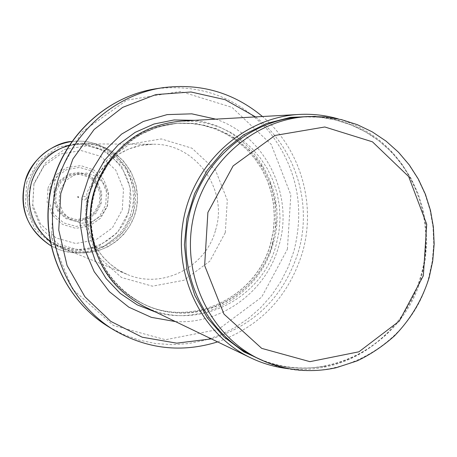 <?xml version="1.0" encoding="UTF-8"?>
<svg xmlns="http://www.w3.org/2000/svg" width="457" height="457" viewBox="0 0 457 457"><rect width="100%" height="100%" fill="white"/><g stroke="black" fill="none" stroke-linecap="round" stroke-linejoin="round"><path stroke-width="0.34" stroke-dasharray="2.29 1.71" d="M288.613 368.713C300.603 370.01 312.514 369.49 324.361 367.154C369.633 358.494 408.192 321.671 420.777 276.028C436.264 223.587 415.344 163.126 370.73 134.032C360.682 127.343 349.873 122.305 338.306 118.911M144.184 306.516C195.036 332.547 261.93 300.369 276.205 244.724L278.976 231.882L280.038 218.783L279.381 205.679L277.005 192.797L272.955 180.366L267.294 168.616L260.124 157.768L251.573 148.011L241.782 139.534L230.934 132.501L219.217 127.046L206.844 123.281L194.048 121.288L181.063 121.105M175.477 321.591C221.771 324.481 266.58 291.178 278.861 245.826C294.382 194.968 265.506 135.952 215.75 119.146M217.623 341.899C260.324 326.355 288.573 296.639 302.363 252.744C316.581 204.313 300.586 148.776 262.461 116.512M133.25 212.602C143.698 179.989 116.861 143.064 82.688 143.869L70.064 145.337L61.809 148.062L54.086 152.107L47.105 157.368L41.044 163.709L36.08 170.964L32.344 178.938L29.934 187.416L28.917 196.167L29.317 204.965L31.127 213.568L34.298 221.742L38.736 229.277L44.323 235.966L50.904 241.644L62.009 247.831C90.166 260.09 125.486 242.381 133.25 212.602M82.14 197.63L82.231 198.984L83.448 200.069L85.065 199.84L85.956 198.458L85.505 196.876L84.025 196.19L82.54 196.881L82.14 197.63M77.404 196.79L78.513 197.704C79.01 196.327 78.638 196.019 77.404 196.79M47.985 188.267L48.402 186.93L55.64 175.02L67.225 167.422L80.866 165.628L93.885 169.947L103.756 179.515L108.577 192.448L107.435 206.244L100.551 218.24L89.246 226.112L75.696 228.323L62.54 224.404L52.349 215.093L47.151 202.205L47.985 188.267M59.781 191.163L59.102 202.268L63.209 212.562L71.292 220.034L81.757 223.239L92.582 221.576L101.665 215.39L107.281 205.879L108.349 194.871L104.664 184.479L96.924 176.71L86.607 173.06L75.708 174.266L66.339 180.104L60.335 189.455L59.781 191.163M56.28 190.683L61.255 181.703L69.475 175.905L79.335 174.277L88.881 177.133L96.233 183.891L99.957 193.208L99.329 203.256L94.468 212.059L86.333 217.898L76.508 219.611L66.928 216.847L59.49 210.129L55.685 200.794L56.28 190.683M54.383 190.135L53.755 201.246L57.948 211.374L66.065 218.629L76.496 221.576L87.161 219.651L95.97 213.259L101.197 203.656L101.82 192.734L97.712 182.634L89.681 175.339L79.284 172.3L68.573 174.134L59.678 180.498L54.383 190.135M259.959 359.396C325.327 392.369 410.317 349.696 428.729 277.57L432.322 260.901L433.75 243.912L433.002 226.918L430.077 210.203L425.021 194.071L417.921 178.813L408.889 164.703L398.087 151.998L385.691 140.939L371.918 131.736L357.014 124.567L341.242 119.585L324.893 116.889L308.264 116.552M266.42 362.235C285.899 368.633 305.676 369.879 325.75 365.983C301.174 370.501 277.513 367.479 254.76 356.923C319.432 389.547 403.548 347.389 421.76 276.068L425.307 259.582L426.724 242.781L425.975 225.969L423.079 209.443L418.075 193.494L411.043 178.401L402.103 164.451L391.403 151.89L379.133 140.956L365.503 131.856L350.753 124.772L335.147 119.843L318.969 117.181L302.517 116.849C327.578 115.804 350.593 122.07 371.57 135.643C354.512 124.361 335.764 117.946 315.324 116.404M324.361 367.154L325.75 365.983C370.478 357.437 408.581 321.048 421.017 275.948C436.321 224.124 415.642 164.377 371.57 135.643L370.73 134.032M272.606 243.821L276.119 223.861L275.445 203.633L270.607 184.04L261.804 165.96L249.419 150.222L233.99 137.563L216.201 128.577L196.858 123.71L176.848 123.23L157.105 127.189L138.568 135.438L122.128 147.611L108.583 163.149L98.603 181.315C93.559 193.482 91.04 206.153 91.04 219.326C90.989 265.963 127.292 307.258 171.672 312.439C216.024 318.026 260.353 287.459 272.606 243.821M272.286 243.741L274.983 231.242L276.022 218.503L275.388 205.747L273.092 193.208L269.167 181.109L263.678 169.667L256.725 159.093L248.425 149.576L238.92 141.304L228.386 134.427L217.001 129.074L204.982 125.361L192.54 123.361L179.909 123.122C138.688 125.069 101.134 157.876 92.88 199.938C84.414 241.953 106.55 286.63 143.886 304.208C193.46 329.257 258.382 297.861 272.286 243.741M95.867 251.853C104.967 275.468 120.585 292.731 142.721 303.654C192.134 328.623 256.851 297.336 270.704 243.398L273.389 230.945L274.428 218.246L273.8 205.536L271.504 193.037L267.591 180.978L262.124 169.576L255.189 159.036L246.911 149.553L237.44 141.304L226.94 134.449L215.595 129.12L203.611 125.418L191.209 123.424L178.618 123.19C153.992 124.801 132.953 134.781 115.512 153.112M156.248 312.325C205.09 326.481 259.953 293.822 273.052 244.147C290.224 189.352 251.007 126.338 194.436 120.351M211.368 338.888C255.263 325.087 284.288 295.965 298.432 251.533C312.731 203.039 295.251 147.257 255.52 116.906M108.937 326.995L123.687 334.604L139.271 340.134L155.409 343.498L171.821 344.658L188.227 343.613L204.342 340.391L219.903 335.061L234.652 327.726L248.34 318.512L260.747 307.595L271.681 295.153L280.958 281.398L288.436 266.562L293.988 250.893C305.002 206.844 296.713 167.068 269.122 131.57C239.051 97.969 201.457 83.677 156.345 88.692M287.402 249.219L290.818 194.871L271.184 144.349L231.996 107.384L180.544 91.434L126.823 100.134L81.712 132.204L54.651 181.378L51.373 237.554L72.486 289.087L113.387 325.487L165.491 339.722L218.315 329.446L261.65 297.124L287.402 249.219M225.301 232.596L227.3 200.149L215.447 170.061L191.946 148.194L161.281 138.928L129.462 144.269L102.882 163.309L86.973 192.311L85.025 225.398L97.398 255.846L121.505 277.513L152.398 286.179L183.897 280.284L209.854 261.153L225.301 232.596M215.567 230.134C228.569 189.392 195.545 143.264 153.152 144.246C122.413 143.938 93.588 167.73 87.51 198.869C81.209 229.957 98.735 262.969 127.252 274.446C162.184 289.652 205.901 267.339 215.567 230.134M128.531 211.522C140.51 175.22 104.127 135.958 67.202 146.28L59.199 148.925L51.704 152.844L44.935 157.951L39.056 164.097L34.246 171.135L30.619 178.864L28.283 187.084L27.294 195.573L27.683 204.102L29.442 212.448L32.516 220.377L36.823 227.683L42.238 234.173L48.625 239.679C76.045 260.97 120.094 245.112 128.531 211.522M122.27 209.786L123.499 189.227L115.832 170.175L100.74 156.357L81.14 150.536L60.89 153.929L44.032 165.925L33.978 184.16L32.773 204.976L40.644 224.176L55.983 237.914L75.673 243.495L95.799 239.879L112.405 227.843L122.27 209.786M26.769 182.092L25.375 206.176L34.492 228.38L52.235 244.261L75.005 250.704L98.261 246.523L117.443 232.63L128.857 211.78L130.308 188.038L121.493 166.017L104.093 150.01L81.455 143.218L58.028 147.074L38.491 160.898L26.769 182.092M33.949 183.634L32.584 207.112L41.45 228.768L58.724 244.261L80.906 250.562L103.568 246.506L122.287 232.973L133.438 212.654L134.889 189.506L126.343 168.01L109.417 152.37L87.373 145.709L64.534 149.422L45.466 162.852L33.949 183.634M50.081 241.519C58.507 248.008 67.984 251.733 78.513 252.692L73.291 252.772L65.014 251.43L58.593 249.448L50.978 245.877L57.028 248.819L61.775 250.533L68.299 252.121L73.291 252.772C100.677 255.206 127.115 234.915 132.37 207.792C137.894 180.721 121.236 151.855 95.005 143.624L90.143 142.316L83.505 141.287L76.782 141.076L71.743 141.464M71.749 141.453L76.787 141.07L83.505 141.282L88.498 141.978L95.005 143.624L112.468 151.65L123.179 160.687L131.216 172.18L136.083 185.371L137.483 197.961L136.574 207.764L133.947 217.252L129.697 226.124L123.944 234.098L116.661 241.079L108.115 246.666L98.683 250.545L88.704 252.584L78.513 252.692C105.333 255.08 131.245 235.184 136.397 208.592C141.819 182.052 125.492 153.752 99.797 145.692C89.703 142.555 79.524 142.367 69.253 145.137M55.217 190.375L54.6 200.971L58.587 210.757L66.379 217.789L76.416 220.68L86.71 218.88L95.233 212.756L100.312 203.525L100.968 193.003L97.055 183.246L89.344 176.173L79.341 173.192L69.007 174.905L60.404 180.995L55.217 190.375M49.659 188.77L48.899 201.983L53.886 214.144L63.597 222.867L76.09 226.426L88.881 224.147L99.443 216.509L105.721 205.022L106.492 191.94L101.597 179.835L91.983 171.072L79.529 167.411L66.688 169.593L56.022 177.213L49.659 188.77M98.152 180.755L98.603 181.315C115.238 145.96 142.338 126.566 179.909 123.122L191.192 123.424L203.571 125.412L215.533 129.108L226.861 134.427L237.349 141.27L246.809 149.508L255.08 158.979L262.015 169.513L267.488 180.915L271.407 192.985L273.697 205.49L274.331 218.212L273.292 230.928L270.601 243.398C256.703 297.393 192.014 328.577 142.721 303.654L143.886 304.208C110.497 286.648 92.88 258.354 91.04 219.326L90.412 219.674M82.688 143.869L153.152 144.246L140.676 145.417L128.503 149.062L117.095 155.117L106.915 163.435L98.049 174.288L89.515 192.637L86.607 212.745L88.772 229.757L92.165 239.708L96.993 248.905L103.099 257.125L110.308 264.209L118.426 270.018L127.252 274.446L62.009 247.831M70.064 145.337L59.016 148.999L51.378 153.049L44.506 158.328L38.582 164.68L33.789 171.918L30.328 179.607L28.134 187.758L27.26 196.15L27.734 204.57L29.539 212.796L32.624 220.617L36.914 227.82L42.295 234.23L50.904 241.644M77.976 197.538L77.616 196.853L78.29 196.464L78.673 197.167L77.976 197.538"/><path stroke-width="0.69" d="M338.306 118.911C325.533 115.215 312.457 113.73 299.072 114.45C244.735 117.272 194.916 161.435 183.805 218.023C172.415 274.548 201.543 334.421 250.665 357.82C262.746 363.612 275.4 367.239 288.613 368.713M299.072 114.45L181.063 121.105C142.693 124.824 115.055 144.709 98.152 180.755C92.994 193.214 90.412 206.187 90.412 219.674C92.234 259.445 110.16 288.39 144.184 306.516L250.665 357.82M215.75 119.146L191.786 113.833L167.131 114.61L143.247 121.493L121.579 134.13L103.448 151.798L89.989 173.449L82.032 197.778L80.072 223.296L84.225 248.454L94.211 271.709L109.394 291.68L128.823 307.178L151.301 317.335L175.477 321.591M262.461 116.512C233.504 92.474 200.189 82.888 162.515 87.75C110.491 95.542 65.511 138.779 54.909 192.38C44.192 245.957 69.201 303.122 114.284 330.228C147.223 349.142 181.675 353.033 217.623 341.899M308.264 116.552C253.949 119.083 203.982 163.2 192.871 219.823C181.463 276.388 210.746 336.272 259.959 359.396C284.471 370.587 309.823 373.386 336.015 367.776L357.151 360.887C370.29 354.632 382.646 346.383 394.214 336.146C410.506 319.494 422.159 299.952 429.169 277.519L432.733 260.918L434.15 244.004L433.39 227.072L430.471 210.414L425.427 194.322L418.338 179.087L409.318 164.971L398.504 152.244L386.085 141.139L372.272 131.873L357.294 124.652L341.43 119.62L324.984 116.895L308.264 116.552L302.517 116.849C248.779 119.351 199.361 162.96 188.375 218.932C177.105 274.846 206.073 334.044 254.76 356.923L259.959 359.396M423.359 275.697L399.281 321.094L358.945 351.793L309.926 361.658L261.701 348.365L223.976 314.102L204.639 265.511L207.889 212.465L233.121 165.931L275.005 135.449L324.813 126.989L372.455 141.824L408.684 176.591L426.724 224.284L423.359 275.697M315.324 116.404L290.555 117.346L266.328 123.567L243.684 134.849L223.604 150.747L206.992 170.604L194.591 193.568L186.947 218.646L184.411 244.741L187.084 270.704L194.831 295.405L207.295 317.775L223.901 336.866L243.901 351.884L266.42 362.235M115.512 153.112C90.703 182.394 84.157 215.31 95.867 251.853M194.436 120.351L174.083 119.951L154.009 124.013L135.146 132.376L118.374 144.68L104.499 160.384L94.171 178.756L87.898 198.944L85.967 219.994L88.475 240.919L95.29 260.741L106.075 278.53L120.3 293.474L137.294 304.905L156.248 312.325M255.52 116.906L225.13 99.689L190.98 91.988L155.831 94.582L122.607 107.401L94.136 129.474L72.892 159.019L60.747 193.545L58.759 230.088L67.076 265.511L84.933 296.804L110.725 321.357L142.201 337.203L176.699 343.161L211.368 338.888M162.515 87.75L156.345 88.692C105.173 96.353 60.958 138.848 50.538 191.512C40.005 244.158 64.597 300.335 108.937 326.995L114.284 330.228M71.743 141.464C48.408 145.446 32.864 158.813 25.118 181.572C19.125 209.157 27.746 230.591 50.978 245.866C27.192 229.465 18.554 208.026 25.072 181.566C30.419 158.653 55.868 141.956 71.749 141.453M69.253 145.137C50.27 151.067 37.645 163.617 31.373 182.783L31.339 182.909C25.809 206.415 32.053 225.952 50.081 241.519M156.345 88.692C104.664 96.501 60.69 139.117 50.339 191.472C39.868 243.804 64.18 300.003 108.937 326.995"/></g></svg>
